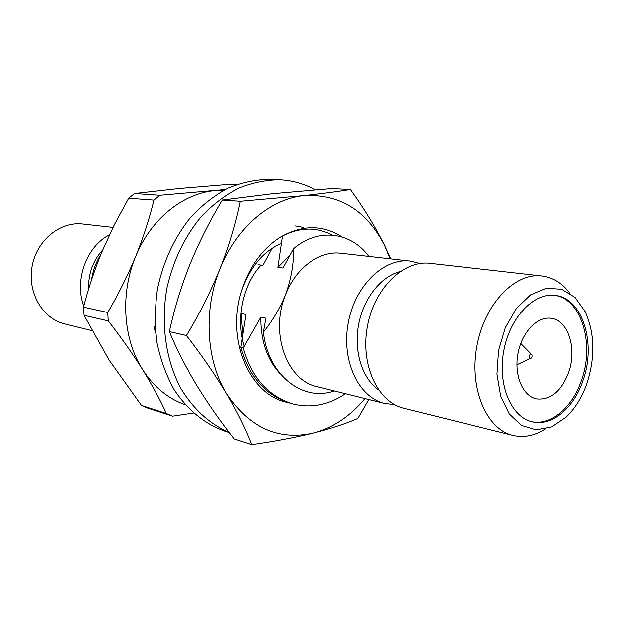 <?xml version="1.0" encoding="UTF-8"?>
<svg xmlns="http://www.w3.org/2000/svg" width="624" height="624" viewBox="0 0 624 624"><rect width="100%" height="100%" fill="white"/><g stroke="black" fill="none" stroke-linecap="round" stroke-linejoin="round"><path stroke-width="0.94" d="M287.836 402.527C250.045 395.764 225.529 340.103 241.582 290.659C250.396 266.386 263.734 250.63 281.596 243.391M261.019 265.06C242.822 284.474 235.529 319.223 244.21 346.343M332.335 235.092C315.916 226.504 298.678 227.128 280.621 236.956C302.398 224.656 322.897 224.656 342.124 236.956M295.129 225.911L303.599 227.456M368.854 399.532L357.872 418.447C345.891 423.634 330.97 428.516 313.084 433.087C294.731 437.557 274.256 441.394 251.675 444.608C245.638 428.906 237.182 411.77 226.301 393.206C214.874 374.267 201.599 355.033 186.467 335.509C199.454 314.059 210.662 291.814 220.077 268.788C229.109 245.661 235.825 223.174 240.24 201.318L303.927 195.647C322.53 193.612 338.029 191.584 350.438 189.556C363.831 208.042 375.188 226.598 384.517 245.216L390.741 258.843M186.467 335.509L169.377 331.625C176.537 348.917 185.562 366.655 196.459 384.836C207.535 402.862 220.108 420.872 234.179 438.875L251.675 444.608M169.377 331.625C174.314 308.981 181.171 286.572 189.953 264.404C199.087 242.252 209.898 220.81 222.401 200.078L240.24 201.318M222.401 200.078L272.314 193.775L331.703 188.604L350.438 189.556M390.148 258.773L384.517 245.216C366.53 210.382 339.667 193.853 303.927 195.647C270.442 198.814 236.332 227.448 220.077 268.788C203.33 309.8 206.17 360.157 226.301 393.206C249.023 427.471 277.953 440.762 313.084 433.087C332.92 427.846 350.212 416.341 364.97 398.564M241.582 290.659C249.382 266.409 262.4 248.508 280.621 236.956M229.32 432.533L224.546 430.989C204.555 423.704 187.816 410.023 174.307 389.945C166.405 375.742 160.641 360.056 157.006 342.888C154.744 325.182 154.892 307.234 157.459 289.037C163.246 261.557 174.33 237.65 190.71 217.316C202.168 205.109 214.656 195.374 228.166 188.136C241.995 182.465 255.887 179.548 269.849 179.392L279.529 179.821C292.243 180.461 304.145 183.807 315.253 189.875M229.164 432.331C209.758 423.922 193.721 409.399 181.054 388.752C165.742 360.329 160.469 323.404 167.076 287.469C173.339 260.317 184.673 236.785 201.084 216.879C212.527 204.922 224.944 195.413 238.337 188.347C252.01 182.809 265.746 179.969 279.529 179.821M345.446 393.713C328.622 405.077 311.041 408.478 292.695 403.907C267.883 396.029 251.386 377.372 243.196 347.935L240.817 347.396C248.999 376.763 265.481 395.374 290.261 403.244L292.695 403.907M368.846 256.363C351.25 232.167 318.49 227.198 293.436 248.734L282.922 268.016L277.836 267.329L289.528 255.505M242.658 333.169L241.082 313.529L245.918 314.449L240.817 347.396M272.165 248.126L262.876 265.309L257.993 264.646M277.836 267.329L282.438 235.942M240.817 314.059L241.082 313.529M155.259 327.99L154.167 327.74L155.103 325.424M155.704 333.247L154.167 327.74M280.231 373.979C267.173 359.915 260.676 341.008 260.738 317.265L265.785 318.224L263.344 332.116C272.392 320.9 279.763 308.459 285.464 294.809C291.275 278.343 293.935 262.993 293.436 248.734M263.344 332.116C267.563 374.369 302.078 402.308 334.339 390.944M410.264 261.05L341.016 253.219C319.636 250.396 295.784 267.68 285.464 294.809C269.576 333.013 286.814 380.617 316.992 386.638L384.618 403.447C358.675 397.433 341.25 360.844 348.169 323.372C354.76 285.847 383.846 257.642 410.264 261.05L419.944 263.453M153.933 200.148L128.661 198.245L114.348 224.671L101.915 251.698C94.341 270.184 88.187 288.662 83.444 307.148L107.663 312.499C118.186 294.567 127.491 275.933 135.58 256.597C143.325 237.455 149.44 218.634 153.933 200.148L159.869 195.32L225.225 189.595M236.597 184.618L230.49 184.306L179.205 188.549L134.488 193.573L159.869 195.32M193.495 413.01L172.559 416.146L147.521 408.01L141.422 405.397L166.366 413.478C160.189 399.859 152.225 385.18 142.483 369.439C132.444 353.566 121.025 337.389 108.209 320.908L84.006 315.307L109.021 360.064L141.422 405.397M128.661 198.245L134.488 193.573M166.366 413.478L172.559 416.146M84.006 315.307L83.444 307.148M107.663 312.499L108.209 320.908M223.837 190.32L214.804 190.663C182.809 193.463 150.657 219.297 135.58 256.597C120.034 293.608 123.092 339.175 142.483 369.439C153.676 386.849 167.926 398.603 185.234 404.703M394.532 404.578L384.618 403.447M378.628 389.969C362.357 378.596 353.738 351.663 358.519 325.244C363.254 298.81 380.726 276.572 399.945 271.588M545.36 428.93C534.682 435.747 523.918 437.9 513.061 435.388L403.853 408.236C377.785 402.191 360.329 365.001 367.364 326.836C374.088 288.608 403.416 259.841 429.959 263.273L541.78 275.925C552.825 277.352 562.169 283.132 569.798 293.241M513.061 435.388C486.517 429.304 469.069 388.705 476.822 346.546C484.263 304.325 514.777 272.368 541.78 275.925M586.833 383.464C581.989 397.176 575.11 408.346 566.202 416.965L551.647 426.832L536.25 429.819L521.594 425.404L509.27 413.821L500.721 396.131L496.993 374.197L498.592 350.462L505.37 327.662L516.516 308.404L530.704 294.817L546.289 288.257L561.569 289.232L574.954 297.406L585.148 311.727C594.719 333.325 595.28 357.232 586.833 383.464M582.761 381.007C573.557 408.236 551.647 426.629 532.389 421.793C511.29 417.245 497.546 384.899 503.724 351.39C509.629 317.827 533.785 292.305 555.149 295.409C582.566 297.96 596.544 344.027 582.761 381.007M554.393 295.324C581.373 298.6 594.867 344.167 581.256 380.718C572.177 407.542 550.735 425.833 531.648 421.606M568.378 372.949C560.898 391.646 550.298 400.304 536.593 398.923C522.873 396.201 514.012 375.398 517.967 353.956C521.742 332.475 537.303 316.064 551.109 318.302C568.316 320.159 577.208 349.378 568.378 372.949M530.486 358.465L516.992 364.783M520.829 343.465L531.274 354.097M532.093 357.045L531.57 357.95C527.92 360.773 529.675 351.039 532.108 354.947L532.093 357.045M243.196 347.935L260.738 317.265M91.541 279.638C92.875 270.504 95.94 262.15 100.737 254.569M88.522 289.193C88.101 273.85 92.828 260.731 102.695 249.842M83.702 306.181C74.014 280.418 86.408 246.379 109.411 234.803M91.822 330.642L64.732 323.903C42.611 318.661 27.284 292.445 32.105 266.464C36.652 240.435 60.161 221.208 82.719 224.008L112.975 227.425"/></g></svg>
